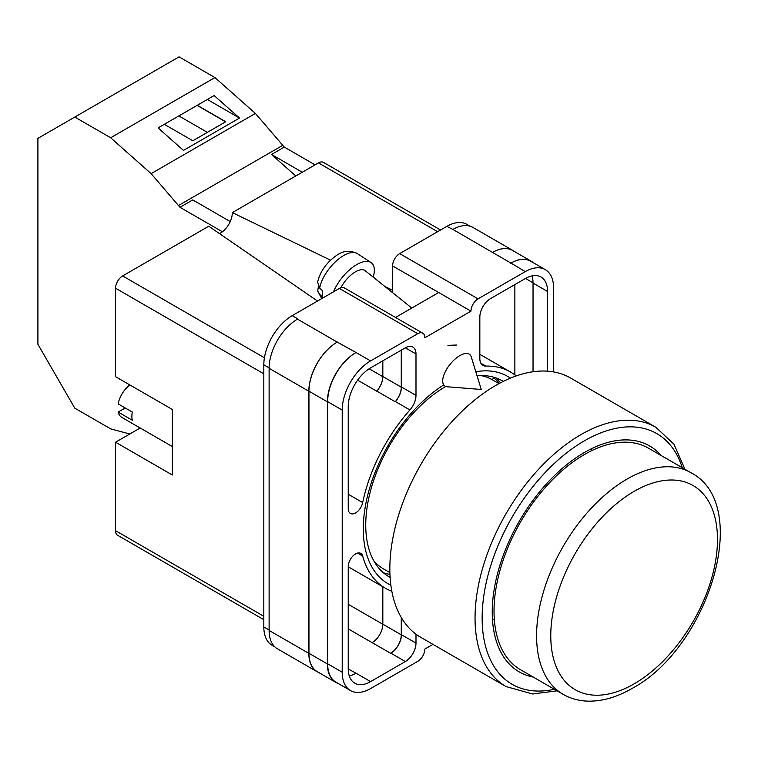 <?xml version="1.0" encoding="UTF-8"?>
<svg xmlns="http://www.w3.org/2000/svg" width="758" height="758" viewBox="0 0 758 758"><rect width="100%" height="100%" fill="white"/><g stroke="black" fill="none" stroke-linecap="round" stroke-linejoin="round"><path stroke-width="1.14" d="M390.872 585.233A119.688 69.101 -60 0 1 363.281 528.97A119.688 69.101 -60 0 1 443.601 384.998M475.806 371.733A119.688 69.101 -60 0 1 510.437 378.147M503.265 381.407A113.169 65.34 120 0 0 502.346 380.857A113.169 65.34 120 0 0 477.047 375.76M445.77 386.457A113.169 65.34 120 0 0 365.735 525.067A113.169 65.34 120 0 0 389.176 576.866A113.169 65.34 120 0 0 390.114 577.397M456.818 345.032L447.912 345.335M500.593 382.771A113.169 65.34 120 0 0 495.808 377.872M392.578 292.645L392.578 265.897A10.034 5.789 -60 0 1 399.674 253.608L478.061 298.87L525.237 271.629A40.127 23.166 120 0 1 545.296 269.649A40.127 23.166 120 0 1 553.615 288.012L553.615 371.922M470.017 226.178L466.909 224.387A40.127 23.166 -60 0 0 446.841 226.377L399.674 253.608M274.86 646.887L272.131 645.314A40.127 23.166 -60 0 1 263.822 626.942L269.118 629.993M392.578 265.897L470.964 311.159L424.85 337.774A10.034 5.789 120 0 0 422.774 333.188L344.388 287.926A10.034 5.789 -60 0 0 339.376 288.428L292.2 315.66A40.127 23.166 -60 0 0 263.822 364.806L263.822 626.942M438.683 292.522L395.515 317.45M432.96 644.376L424.85 649.056A10.034 5.789 120 0 1 417.762 661.346L370.586 688.577A40.127 23.166 120 0 1 350.518 690.566A40.127 23.166 120 0 1 342.209 672.194L342.209 410.069A40.127 23.166 120 0 1 370.586 360.922L417.762 333.681A10.034 5.789 120 0 1 422.774 333.188M401.446 350.063L401.446 386.978A15.046 8.689 120 0 1 395.382 401.569L409.926 409.964A15.046 8.689 120 0 0 415.99 395.373L415.99 353.958A15.046 8.689 120 0 0 412.873 347.069A15.046 8.689 120 0 0 405.35 347.808L415.99 353.958M409.926 409.964A124.909 72.114 120 0 0 362.684 502.563A10.394 5.998 120 0 1 350.395 513.441A10.394 5.998 120 0 1 348.235 508.684L348.235 406.582A31.599 18.249 120 0 1 370.586 367.886L405.35 347.808M516.141 375.959A124.909 72.114 120 0 0 510.361 371.932A124.909 72.114 120 0 0 485.897 366.105A15.046 8.689 120 0 1 482.95 365.403A15.046 8.689 120 0 1 479.833 358.515L479.833 317.09A15.046 8.689 120 0 1 490.473 298.661L525.237 278.593A31.599 18.249 120 0 1 541.032 277.03A31.599 18.249 120 0 1 547.579 291.498L547.579 371.183M357.511 553.075L362.684 556.059A10.394 5.998 120 0 0 360.789 553.378A10.394 5.998 120 0 0 352.773 556.164A10.394 5.998 120 0 0 348.235 566.624L348.235 668.717A31.599 18.249 120 0 0 354.782 683.185A31.599 18.249 120 0 0 370.586 681.613L405.35 661.545A15.046 8.689 120 0 0 415.99 643.116L415.99 634.181M362.684 556.059A124.909 72.114 120 0 0 385.462 588.274A124.909 72.114 120 0 0 391.829 591.268M478.061 298.87A10.034 5.789 120 0 0 470.964 311.159M318.711 672.517A40.127 23.166 -60 0 1 317.147 671.74L277.428 648.81A40.127 23.166 -60 0 1 269.118 630.438L308.838 653.368L308.838 391.242A40.127 23.166 -60 0 1 337.215 342.095L356.042 352.527A40.127 23.166 120 0 0 327.664 401.674L342.209 410.069M297.496 319.156A40.127 23.166 -60 0 1 297.875 318.938L297.487 319.156A40.127 23.166 -60 0 0 269.118 368.303L269.118 630.438M452.517 229.655A40.127 23.166 -60 0 1 452.905 229.437L446.841 226.377M492.52 252.433L510.958 263.083A40.127 23.166 -60 0 1 531.026 261.093L512.579 250.443A40.127 23.166 -60 0 0 492.52 252.433L452.905 229.428A40.127 23.166 -60 0 1 472.964 227.447L512.692 250.377A40.127 23.166 -60 0 1 514.142 251.343M514.862 374.935L514.862 284.582M349.286 675.918A31.599 18.249 120 0 0 356.042 673.218L370.586 681.613M348.244 669.03L356.042 673.218M533.035 371.752L533.035 283.104A31.599 18.249 120 0 0 531.993 275.903M327.664 401.674L327.664 663.8A40.127 23.166 120 0 0 335.974 682.172L350.518 690.566M510.958 263.083L525.237 271.629M545.296 269.649L530.761 261.245A40.127 23.166 120 0 0 510.693 263.234M401.446 617.779L401.446 634.721L415.99 643.116M401.266 617.486L401.266 634.825A15.046 8.689 -60 0 1 390.626 653.254L390.806 653.15A15.046 8.689 120 0 0 401.446 634.721M382.752 586.711L382.752 624.213A15.046 8.689 -60 0 1 372.112 642.651L390.626 653.254M395.382 401.569A124.909 72.114 120 0 0 395.221 401.749A15.046 8.689 -60 0 0 401.266 387.177L401.266 350.168M369.146 368.767L382.752 376.612A15.046 8.689 -60 0 1 376.707 391.175A124.909 72.114 -60 0 1 376.783 391.1L395.221 401.749M383.321 572.707A113.169 65.34 120 0 0 389.953 574.393M338.163 683.432A40.127 23.166 -60 0 1 335.709 682.323L317.261 671.673A40.127 23.166 -60 0 1 308.951 653.301L308.951 391.175L327.399 401.825A40.127 23.166 -60 0 1 355.777 352.678M327.399 401.825L327.399 663.951A40.127 23.166 -60 0 0 335.709 682.323M531.026 261.093A40.127 23.166 -60 0 1 533.206 262.666M375.333 563.402L375.816 563.023M499.456 383.368A111.862 64.582 -60 0 0 493.96 378.015L491.97 379.569M308.951 391.175A40.127 23.166 -60 0 1 337.329 342.029M382.828 586.758L382.828 624.175A15.046 8.689 -60 0 1 372.178 642.604M382.828 360.817L382.828 376.527A15.046 8.689 -60 0 1 376.783 391.1M317.147 671.74A40.127 23.166 -60 0 1 308.838 653.368M382.752 376.612L382.752 360.855M492.624 252.367A40.127 23.166 -60 0 1 512.692 250.377M471.249 356.876A20.068 9.162 128.7 0 0 469.685 354.479A20.068 9.162 128.7 0 0 459.85 355.616A20.068 9.162 128.7 0 0 442.691 380.942A20.068 9.162 128.7 0 0 444.586 385.784A20.068 9.162 128.7 0 0 447.267 386.779L481.264 389.47L471.249 356.876M333.492 291.821A30.102 13.739 -51.3 0 1 351.816 267.944A30.102 13.739 -51.3 0 1 371.013 262.533A30.102 13.739 -51.3 0 1 374.348 270.161A30.102 13.739 -51.3 0 1 373.23 277.134M319.696 288.059L317.611 282.042C319.469 274.055 323.751 266.788 330.488 260.24C338.201 253.722 345.174 248.008 357.236 253.551A28.482 13.009 128.7 0 0 335.927 261.349A28.482 13.009 128.7 0 0 319.696 288.059L322.775 291.015A28.908 13.199 128.7 0 0 322.472 294.417A28.908 13.199 128.7 0 0 322.794 297.354L319.715 294.398A28.482 13.009 128.7 0 0 321.629 297.96L322.093 298.406M318.379 286.401L317.716 291.11L319.715 294.398M340.939 287.718A20.068 9.162 -51.3 0 1 365.233 270.729L411.784 308.051M230.243 221.563L192.759 199.923L179.987 207.294L151.107 173.639L110.659 137.767L74.786 117.064L37.9 138.363L37.9 344.265L74.786 408.155L110.659 428.867L129.798 433.993M74.786 117.064L179.068 56.85L214.94 77.562L255.389 113.425L284.278 147.08L315.044 164.856M151.107 173.639L255.389 113.425M110.659 137.767L214.94 77.562M183.474 150.406L239.519 118.058L214.135 95.546L158.09 127.903L183.474 150.406M284.278 147.08L271.506 154.461L295.772 175.979M178.187 205.693L282.469 145.489M179.987 207.294L222.35 231.74M271.506 154.461L302.281 172.227M164.315 124.312L192.797 140.761L225.761 121.735L197.269 105.286M207.332 99.469L239.519 118.058M207.351 132.356L178.86 115.908M225.581 121.83L197.089 105.381M661.156 455.52A130.423 75.298 120 0 0 649.682 445.998A130.423 75.298 120 0 0 584.465 452.46A130.423 75.298 120 0 0 499.266 567.391A130.423 75.298 120 0 0 519.258 671.901A130.423 75.298 120 0 0 533.244 677.074M591.43 450.802A130.423 75.298 120 0 0 591.306 448.802M495.723 385.452A149.733 86.45 120 0 0 397.903 517.401A149.733 86.45 120 0 0 420.861 637.383L506.06 686.577A149.733 86.45 -60 0 1 483.102 566.586A149.733 86.45 -60 0 1 580.922 434.637A149.733 86.45 -60 0 1 655.793 427.228L570.594 378.034A149.733 86.45 120 0 0 495.723 385.452M373.855 560.92A109.105 62.99 120 0 0 383.425 568.86L389.896 572.593M499.001 383.624L492.529 379.881A109.105 62.99 120 0 0 480.866 375.561M492.501 619.949A130.423 75.298 120 0 0 494.292 619.049M584.465 454.506A127.912 73.848 120 0 0 500.905 567.23A127.912 73.848 120 0 0 520.509 669.721L563.08 694.3A127.912 73.848 -60 0 1 543.467 591.799A127.912 73.848 -60 0 1 627.037 479.084A127.912 73.848 -60 0 1 690.993 472.746L648.431 448.168A127.912 73.848 120 0 0 584.465 454.506M172.303 446.547L121.839 417.412A20.068 11.588 120 0 1 118.134 412.058L132.318 420.254A20.068 11.588 -60 0 1 131.873 416.417A20.068 11.588 -60 0 1 132.318 412.058L118.134 403.872A20.068 11.588 120 0 1 129.883 384.96M118.134 412.058L125.231 407.965M263.822 373.817L115.557 288.22L115.557 376.688L172.303 409.453L172.303 474.991L115.557 442.217L115.557 530.685L263.822 616.292M263.822 619.684L117.632 535.281A10.034 5.789 -60 0 1 115.557 530.685M140.183 428.005L115.557 442.217M115.557 288.22A10.034 5.789 -60 0 1 122.644 275.931L264.419 357.785M317.507 301.049L208.753 226.225L122.644 275.931M219.469 233.597A16.685 9.627 120 0 0 232.336 212.6L330.554 260.184M437.622 231.702L318.445 162.894L232.336 212.6M318.445 162.894A10.034 5.789 -60 0 1 323.458 162.392L440.559 230.006M384.95 286.533L392.578 290.229M327.664 663.8L342.209 672.194M356.042 352.527L370.586 360.922M339.376 288.428L417.762 333.681M292.2 315.66L297.875 318.938M297.487 319.156L337.215 342.095M390.806 653.15L405.35 661.545M348.235 628.865L372.112 642.651M480.866 363.205L485.897 366.105M533.035 283.104L547.579 291.498M401.446 386.978L415.99 395.373M357.615 380.156L376.707 391.175M348.235 494.225L362.684 502.563M308.951 653.301L327.399 663.951M382.828 624.175L401.266 634.825M525.502 278.442L533.035 282.791M382.828 376.527L401.266 387.177M269.118 368.303L308.838 391.242M348.235 604.297L382.752 624.213M263.822 364.806L269.118 367.867M412.087 307.881L410.258 306.829M682.266 467.714A144.721 83.551 120 0 0 584.465 440.786A144.721 83.551 120 0 0 483.282 599.786A144.721 83.551 120 0 0 554.354 689.268M634.124 491.364A117.878 68.059 120 0 0 550.772 635.744A117.878 68.059 120 0 0 634.124 683.868A117.878 68.059 120 0 0 717.485 539.497A117.878 68.059 120 0 0 634.124 491.364M348.235 566.785L385.462 588.274M479.833 354.308L510.361 371.932M317.716 291.11L321.629 297.96M357.236 253.551L371.013 262.533M506.06 686.577L532.722 693.987L557.045 690.813M684.957 469.259L673.947 444.207L655.793 427.228M563.08 694.3C570.66 698.63 579.017 700.913 588.161 701.15C602.449 701.358 617.078 697.133 632.049 688.463C708.143 648.081 753.244 504.923 690.993 472.746"/></g></svg>
